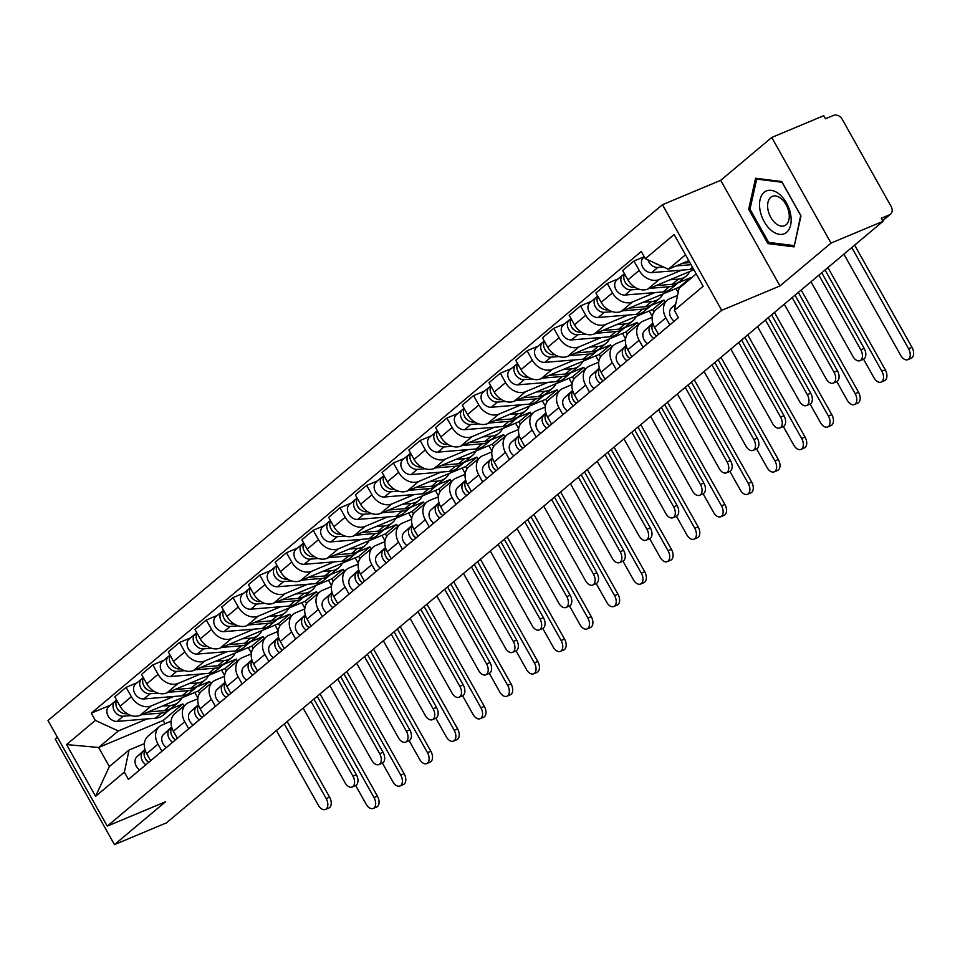 <?xml version="1.0" encoding="UTF-8"?>
<svg xmlns="http://www.w3.org/2000/svg" width="960" height="960" viewBox="0 0 960 960"><rect width="100%" height="100%" fill="white"/><g stroke="black" fill="none" stroke-linecap="round" stroke-linejoin="round"><path stroke-width="1.44" d="M57.36 737.184L55.2 738.996L114.468 844.62L166.464 822.852L883.02 221.316L831.024 243.084L771.756 137.46L720.696 180.324L662.436 204.708L48 720.516L107.268 826.14L721.704 310.332L779.964 285.948L831.024 243.084M771.756 137.46L823.74 115.692L825.468 118.776L833.568 115.38A7.14 5.568 50 0 1 842.256 119.352L891.156 206.508A7.14 5.568 50 0 1 890.52 214.164L882.684 220.74M114.468 844.62L165.528 801.756L107.268 826.14M882.588 220.56L889.392 214.848L881.292 218.244L883.02 221.316M889.392 214.848A7.14 5.568 50 0 0 890.52 214.164M681.636 270.144L659.196 279.54A16.428 12.804 -130 0 1 639.228 270.408L633.96 261.012L622.644 270.504L627.924 279.9A16.428 12.804 50 0 0 647.892 289.032L693.9 269.772M667.296 300.216L655.992 309.708A16.428 12.804 50 0 0 654.528 327.324L665.844 317.832A16.428 12.804 -130 0 1 667.296 300.216A16.428 12.804 -130 0 1 669.912 298.632L677.556 295.428M665.844 317.832L669.816 324.9M644.232 256.716L633.96 261.012M654.528 327.324L658.5 334.392M654.9 292.584L632.46 301.98A16.428 12.804 -130 0 1 612.504 292.848L607.224 283.452L595.92 292.944L601.188 302.34A16.428 12.804 50 0 0 621.156 311.472L679.416 287.088L679.776 287.712M691.08 278.22L690.732 277.596L677.904 282.96M643.08 347.34L639.108 340.26A16.428 12.804 -130 0 1 640.572 322.656A16.428 12.804 -130 0 1 643.176 321.072L652.212 317.292M618.24 278.844L607.224 283.452M640.572 322.656L629.256 332.148A16.428 12.804 50 0 0 627.804 349.764L631.776 356.832M628.176 315.024L605.736 324.42A16.428 12.804 -130 0 1 585.768 315.276L580.5 305.892L569.196 315.384L574.464 324.78A16.428 12.804 50 0 0 594.432 333.912L652.692 309.528L654.036 311.916M665.124 302.04L663.996 300.036L651.168 305.4M616.356 369.78L612.384 362.7A16.428 12.804 -130 0 1 613.836 345.096A16.428 12.804 -130 0 1 616.452 343.512L625.476 339.732M675.936 288.54L678.168 292.512M591.504 301.284L580.5 305.892M613.836 345.096L602.532 354.588A16.428 12.804 50 0 0 601.068 372.204L605.04 379.272M601.44 337.464L579.012 346.86A16.428 12.804 -130 0 1 559.044 337.716L553.764 328.332L542.46 337.824L547.728 347.208A16.428 12.804 50 0 0 567.696 356.352L625.956 331.968L627.3 334.356M638.4 324.48L637.272 322.464L624.444 327.84M589.62 392.22L585.648 385.14A16.428 12.804 -130 0 1 587.112 367.536A16.428 12.804 -130 0 1 589.716 365.952L598.752 362.172M649.212 310.98L652.308 316.5M564.78 323.724L553.764 328.332M587.112 367.536L575.808 377.028A16.428 12.804 50 0 0 574.344 394.632L578.316 401.712M574.716 359.904L552.276 369.3A16.428 12.804 -130 0 1 532.308 360.156L527.04 350.772L515.736 360.264L521.004 369.648A16.428 12.804 50 0 0 540.972 378.792L599.232 354.408L600.576 356.796M611.664 346.92L610.536 344.904L597.72 350.28M562.896 414.66L558.924 407.58A16.428 12.804 -130 0 1 560.376 389.976A16.428 12.804 -130 0 1 562.992 388.392L572.016 384.612M622.476 333.42L625.584 338.94M538.044 346.164L527.04 350.772M560.376 389.976L549.072 399.468A16.428 12.804 50 0 0 547.62 417.072L551.58 424.152M547.98 382.344L525.552 391.728A16.428 12.804 -130 0 1 505.584 382.596L500.316 373.212L489 382.704L494.268 392.088A16.428 12.804 50 0 0 514.236 401.232L572.496 376.836L573.84 379.236M584.94 369.36L583.812 367.344L570.984 372.72M536.16 437.1L532.2 430.02A16.428 12.804 -130 0 1 533.652 412.416A16.428 12.804 -130 0 1 536.268 410.82L545.292 407.052M595.752 355.86L598.848 361.38M511.32 368.604L500.316 373.212M533.652 412.416L522.348 421.908A16.428 12.804 50 0 0 520.884 439.512L524.856 446.592M521.256 404.784L498.816 414.168A16.428 12.804 -130 0 1 478.848 405.036L473.58 395.64L462.276 405.144L467.544 414.528A16.428 12.804 50 0 0 487.512 423.66L545.772 399.276L547.116 401.676M558.204 391.8L557.076 389.784L544.26 395.16M509.436 459.54L505.464 452.46A16.428 12.804 -130 0 1 506.928 434.856A16.428 12.804 -130 0 1 509.532 433.26L518.556 429.492M569.016 378.3L572.124 383.82M484.584 391.044L473.58 395.64M506.928 434.856L495.612 444.348A16.428 12.804 50 0 0 494.16 461.952L498.132 469.032M494.52 427.224L472.092 436.608A16.428 12.804 -130 0 1 452.124 427.476L446.856 418.08L435.54 427.572L440.82 436.968A16.428 12.804 50 0 0 460.776 446.1L519.036 421.716L520.38 424.116M531.48 414.24L530.352 412.224L517.524 417.588M482.7 481.98L478.74 474.9A16.428 12.804 -130 0 1 480.192 457.296A16.428 12.804 -130 0 1 482.808 455.7L491.832 451.92M542.292 400.74L545.388 406.26M457.86 413.472L446.856 418.08M480.192 457.296L468.888 466.788A16.428 12.804 50 0 0 467.424 484.392L471.396 491.472M467.796 449.664L445.356 459.048A16.428 12.804 -130 0 1 425.388 449.916L420.12 440.52L408.816 450.012L414.084 459.408A16.428 12.804 50 0 0 434.052 468.54L492.312 444.156L493.656 446.556M504.744 436.68L503.616 434.664L490.8 440.028M455.976 504.408L452.004 497.34A16.428 12.804 -130 0 1 453.468 479.724A16.428 12.804 -130 0 1 456.072 478.14L465.096 474.36M515.568 423.18L518.664 428.7M431.124 435.912L420.12 440.52M453.468 479.724L442.152 489.228A16.428 12.804 50 0 0 440.7 506.832L444.672 513.912M441.072 472.104L418.632 481.488A16.428 12.804 -130 0 1 398.664 472.356L393.396 462.96L382.08 472.452L387.36 481.848A16.428 12.804 50 0 0 407.328 490.98L465.588 466.596L466.932 468.996M478.02 459.12L476.892 457.104L464.064 462.468M429.252 526.848L425.28 519.78A16.428 12.804 -130 0 1 426.732 502.164A16.428 12.804 -130 0 1 429.348 500.58L438.372 496.8M488.832 445.608L491.928 451.14M404.4 458.352L393.396 462.96M426.732 502.164L415.428 511.656A16.428 12.804 50 0 0 413.964 529.272L417.936 536.34M414.336 494.532L391.896 503.928A16.428 12.804 -130 0 1 371.94 494.796L366.66 485.4L355.356 494.892L360.624 504.288A16.428 12.804 50 0 0 380.592 513.42L438.852 489.036L440.196 491.436M451.296 481.548L450.168 479.544L437.34 484.908M402.516 549.288L398.544 542.22A16.428 12.804 -130 0 1 400.008 524.604A16.428 12.804 -130 0 1 402.612 523.02L411.648 519.24M462.108 468.048L465.204 473.568M377.676 480.792L366.66 485.4M400.008 524.604L388.692 534.096A16.428 12.804 50 0 0 387.24 551.712L391.212 558.78M387.612 516.972L365.172 526.368A16.428 12.804 -130 0 1 345.204 517.236L339.936 507.84L328.632 517.332L333.9 526.728A16.428 12.804 50 0 0 353.868 535.86L412.128 511.476L413.472 513.876M424.56 503.988L423.432 501.984L410.604 507.348M375.792 571.728L371.82 564.66A16.428 12.804 -130 0 1 373.272 547.044A16.428 12.804 -130 0 1 375.888 545.46L384.912 541.68M435.372 490.488L438.468 496.008M350.94 503.232L339.936 507.84M373.272 547.044L361.968 556.536A16.428 12.804 50 0 0 360.504 574.152L364.476 581.22M360.876 539.412L338.448 548.808A16.428 12.804 -130 0 1 318.48 539.676L313.2 530.28L301.896 539.772L307.164 549.168A16.428 12.804 50 0 0 327.132 558.3L385.392 533.916L386.736 536.304M397.836 526.428L396.708 524.424L383.88 529.788M349.056 594.168L345.084 587.088A16.428 12.804 -130 0 1 346.548 569.484A16.428 12.804 -130 0 1 349.152 567.9L358.188 564.12M408.648 512.928L411.744 518.448M324.216 525.672L313.2 530.28M346.548 569.484L335.244 578.976A16.428 12.804 50 0 0 333.78 596.592L337.752 603.66M334.152 561.852L311.712 571.248A16.428 12.804 -130 0 1 291.744 562.104L286.476 552.72L275.172 562.212L280.44 571.608A16.428 12.804 50 0 0 300.408 580.74L358.668 556.356L360.012 558.744M371.1 548.868L369.972 546.864L357.156 552.228M322.332 616.608L318.36 609.528A16.428 12.804 -130 0 1 319.812 591.924A16.428 12.804 -130 0 1 322.428 590.34L331.452 586.56M381.912 535.368L385.02 540.888M297.48 548.112L286.476 552.72M319.812 591.924L308.508 601.416A16.428 12.804 50 0 0 307.056 619.032L311.016 626.1M307.416 584.292L284.988 593.688A16.428 12.804 -130 0 1 265.02 584.544L259.752 575.16L248.436 584.652L253.704 594.048A16.428 12.804 50 0 0 273.672 603.18L331.932 578.796L333.276 581.184M344.376 571.308L343.248 569.304L330.42 574.668M295.596 639.048L291.636 631.968A16.428 12.804 -130 0 1 293.088 614.364A16.428 12.804 -130 0 1 295.704 612.78L304.728 609M355.188 557.808L358.284 563.328M270.756 570.552L259.752 575.16M293.088 614.364L281.784 623.856A16.428 12.804 50 0 0 280.32 641.46L284.292 648.54M280.692 606.732L258.252 616.128A16.428 12.804 -130 0 1 238.284 606.984L233.016 597.6L221.712 607.092L226.98 616.476A16.428 12.804 50 0 0 246.948 625.62L305.208 601.236L306.552 603.624M317.64 593.748L316.512 591.732L303.696 597.108M268.872 661.488L264.9 654.408A16.428 12.804 -130 0 1 266.364 636.804A16.428 12.804 -130 0 1 268.968 635.22L277.992 631.44M328.452 580.248L331.56 585.768M244.02 592.992L233.016 597.6M266.364 636.804L255.048 646.296A16.428 12.804 50 0 0 253.596 663.9L257.568 670.98M253.956 629.172L231.528 638.556A16.428 12.804 -130 0 1 211.56 629.424L206.292 620.04L194.976 629.532L200.256 638.916A16.428 12.804 50 0 0 220.212 648.06L278.472 623.664L279.816 626.064M290.916 616.188L289.788 614.172L276.96 619.548M242.136 683.928L238.176 676.848A16.428 12.804 -130 0 1 239.628 659.244A16.428 12.804 -130 0 1 242.244 657.66L251.268 653.88M301.728 602.688L304.824 608.208M217.296 615.432L206.292 620.04M239.628 659.244L228.324 668.736A16.428 12.804 50 0 0 226.86 686.34L230.832 693.42M227.232 651.612L204.792 660.996A16.428 12.804 -130 0 1 184.824 651.864L179.556 642.468L168.252 651.972L173.52 661.356A16.428 12.804 50 0 0 193.488 670.5L251.748 646.104L253.092 648.504M264.18 638.628L263.052 636.612L250.236 641.988M215.412 706.368L211.44 699.288A16.428 12.804 -130 0 1 212.904 681.684A16.428 12.804 -130 0 1 215.508 680.088L224.532 676.32M275.004 625.128L278.1 630.648M190.56 637.872L179.556 642.468M212.904 681.684L201.588 691.176A16.428 12.804 50 0 0 200.136 708.78L204.108 715.86M200.508 674.052L178.068 683.436A16.428 12.804 -130 0 1 158.1 674.304L152.832 664.908L141.516 674.4L146.796 683.796A16.428 12.804 50 0 0 166.764 692.928L225.024 668.544L226.368 670.944M237.456 661.068L236.328 659.052L223.5 664.416M188.688 728.808L184.716 721.728A16.428 12.804 -130 0 1 186.168 704.124A16.428 12.804 -130 0 1 188.784 702.528L197.808 698.748M248.268 647.568L251.364 653.088M163.836 660.3L152.832 664.908M186.168 704.124L174.864 713.616A16.428 12.804 50 0 0 173.4 731.22L177.372 738.3M173.772 696.492L151.344 705.876A16.428 12.804 -130 0 1 131.376 696.744L126.096 687.348L114.792 696.84L120.06 706.236A16.428 12.804 50 0 0 140.028 715.368L198.288 690.984L199.632 693.384M210.732 683.508L209.604 681.492L196.776 686.856M161.952 751.236L157.98 744.168A16.428 12.804 -130 0 1 159.444 726.552A16.428 12.804 -130 0 1 162.048 724.968L171.084 721.188M221.544 670.008L224.64 675.528M137.112 682.74L126.096 687.348M159.444 726.552L148.128 736.056A16.428 12.804 50 0 0 146.676 753.66L150.648 760.74M209.604 681.492L198.288 690.984M236.328 659.052L225.024 668.544M263.052 636.612L251.748 646.104M289.788 614.172L278.472 623.664M316.512 591.732L305.208 601.236M343.248 569.304L331.932 578.796M369.972 546.864L358.668 556.356M396.708 524.424L385.392 533.916M423.432 501.984L412.128 511.476M450.168 479.544L438.852 489.036M476.892 457.104L465.588 466.596M503.616 434.664L492.312 444.156M530.352 412.224L519.036 421.716M557.076 389.784L545.772 399.276M583.812 367.344L572.496 376.836M610.536 344.904L599.232 354.408M637.272 322.464L625.956 331.968M663.996 300.036L652.692 309.528M690.732 277.596L679.416 287.088M685.512 254.808L668.34 269.22L688.788 260.664M668.34 269.22L645.336 258.696L674.124 234.528L703.152 286.26L674.376 310.428L679.056 288.312L696.228 273.9M183.996 705.948L182.868 703.932L163.164 720.468L98.64 747.48L109.344 766.572L129.048 750.036L124.368 772.152L128.424 779.388L678.432 317.664L674.376 310.428M124.368 772.152L95.58 796.32L66.552 744.576L95.328 720.42L118.344 730.944L98.64 747.48L66.552 744.576M645.336 258.696L641.28 251.46L91.272 713.184L95.328 720.42M662.436 204.708L721.704 310.332M720.696 180.324L779.964 285.948M767.928 243.6L794.088 246.876L800.988 215.844L781.74 181.524L755.58 178.248L748.668 209.292L767.928 243.6L770.268 242.616M163.164 720.468L165 723.744M182.868 703.932L170.04 709.296M147.048 718.932L118.344 730.944M129.048 750.036L144.348 743.628M110.376 705.18L91.272 713.184M194.808 692.448L197.904 697.968M109.344 766.572L95.58 796.32M750.108 208.68L748.668 209.292M821.736 272.76A18.036 14.052 -130 0 1 821.916 273.072L864.168 348.36A8.208 5.004 67.3 0 1 863.4 359.244L860.004 360.672A8.208 5.004 -112.7 0 0 860.772 349.788L818.892 275.148M811.008 281.772L852.888 356.4A8.208 5.004 -112.7 0 0 860.004 360.672M675.696 304.188L671.532 307.944A8.928 6.96 50 0 0 674.292 321.144M854.64 245.136L912 347.352A8.208 5.004 67.3 0 1 911.232 358.236L907.836 359.664A8.208 5.004 -112.7 0 0 908.604 348.78L851.784 247.536M843.9 254.148L900.72 355.392A8.208 5.004 -112.7 0 0 907.836 359.664M689.88 262.596L682.776 263.172M658.884 264.888A8.928 6.96 -130 0 1 654.768 263.004M693.348 268.776A21.42 16.692 -130 0 1 689.868 269.472L651.696 272.604A8.928 6.96 -130 0 1 642.66 267.084A8.928 6.96 -130 0 1 643.512 257.628L644.352 256.92M691.056 264.696L676.224 265.92M663.444 266.976L657.864 267.432A8.928 6.96 -130 0 1 647.976 259.896M795.012 295.2A18.036 14.052 -130 0 1 795.192 295.512L837.444 370.8A8.208 5.004 67.3 0 1 836.676 381.684L833.28 383.112A8.208 5.004 -112.7 0 0 834.048 372.228L792.168 297.588M784.284 304.2L826.164 378.84A8.208 5.004 -112.7 0 0 833.28 383.112M653.34 332.388A4.284 3.336 50 0 0 655.776 335.292M652.884 323.484L650.964 325.212A8.928 6.96 50 0 0 653.724 338.4M652.788 323.172L644.796 330.384A8.928 6.96 50 0 0 647.556 343.584M652.98 323.808A8.928 6.96 50 0 0 656.64 335.952M768.276 317.64A18.036 14.052 -130 0 1 768.456 317.952L810.708 393.24A8.208 5.004 67.3 0 1 809.94 404.124L806.544 405.552A8.208 5.004 -112.7 0 0 807.312 394.668L765.432 320.028M757.548 326.64L799.44 401.28A8.208 5.004 -112.7 0 0 806.544 405.552M626.616 354.828A4.284 3.336 50 0 0 629.052 357.732M626.16 345.924L624.24 347.652A8.928 6.96 50 0 0 627 360.84M626.064 345.612L618.072 352.824A8.928 6.96 50 0 0 620.832 366.024M626.256 346.248A8.928 6.96 50 0 0 629.916 358.392M779.388 194.244A23.208 14.136 -112.7 0 0 760.056 199.68A23.208 14.136 -112.7 0 0 771.324 230.448A23.208 14.136 -112.7 0 0 790.644 225A23.208 14.136 -112.7 0 0 779.388 194.244M781.2 198.66A15.888 9.672 -112.7 0 0 772.308 196.392A15.888 9.672 -112.7 0 0 767.772 208.332A15.888 9.672 -112.7 0 0 775.692 223.44A15.888 9.672 -112.7 0 0 784.584 225.708A15.888 9.672 -112.7 0 0 789.12 213.768A15.888 9.672 -112.7 0 0 781.2 198.66M794.016 245.592L768.66 242.412L750 209.172L756.696 179.1L782.04 182.268L800.7 215.52L794.412 245.424M757.992 178.548L756.696 179.1M827.904 267.576L885.276 369.792A8.208 5.004 67.3 0 1 884.496 380.676L881.1 382.104A8.208 5.004 -112.7 0 0 881.88 371.22L825.06 269.976M863.532 359.184L873.996 377.832A8.208 5.004 -112.7 0 0 881.1 382.104M689.724 271.524A21.42 16.692 -130 0 1 686.292 275.964L680.124 281.136A21.42 16.692 -130 0 1 672.228 284.28L656.052 285.612M686.292 275.964A21.42 16.692 -130 0 1 678.396 279.108L669.936 279.804M635.016 287.34L634.044 287.424A8.928 6.96 -130 0 1 625.68 282.972A8.928 6.96 -130 0 1 624.6 273.972M627.612 285.096A4.284 3.336 -130 0 1 625.176 282.192M678.576 282.252A21.42 16.692 -130 0 1 677.208 283.584A21.42 16.692 -130 0 1 669.312 286.728L649.488 288.36M677.208 283.584L671.04 288.768A21.42 16.692 -130 0 1 663.144 291.912L624.972 295.044A8.928 6.96 -130 0 1 615.924 289.524A8.928 6.96 -130 0 1 616.776 280.068L622.944 274.884A8.928 6.96 -130 0 1 624.372 274.02L624.54 273.876M639.084 289.212L631.14 289.872A8.928 6.96 -130 0 1 622.092 284.352A8.928 6.96 -130 0 1 622.944 274.884M801.18 290.016L858.54 392.232A8.208 5.004 67.3 0 1 857.772 403.116L854.376 404.544A8.208 5.004 -112.7 0 0 855.144 393.66L798.324 292.416M836.796 381.624L847.26 400.272A8.208 5.004 -112.7 0 0 854.376 404.544M663 293.952A21.42 16.692 -130 0 1 659.556 298.404L653.388 303.576A21.42 16.692 -130 0 1 645.492 306.72L629.316 308.052M659.556 298.404A21.42 16.692 -130 0 1 651.66 301.548L643.212 302.244M608.292 309.78L607.32 309.864A8.928 6.96 -130 0 1 598.944 305.412A8.928 6.96 -130 0 1 597.864 296.412M600.888 307.536A4.284 3.336 -130 0 1 598.44 304.632M651.84 304.692A21.42 16.692 -130 0 1 650.484 306.024A21.42 16.692 -130 0 1 642.588 309.168L622.764 310.8M650.484 306.024L644.316 311.208A21.42 16.692 -130 0 1 636.42 314.352L598.236 317.484A8.928 6.96 -130 0 1 589.2 311.964A8.928 6.96 -130 0 1 590.052 302.508L596.22 297.324A8.928 6.96 -130 0 1 597.636 296.46L597.816 296.316M612.36 311.652L604.404 312.312A8.928 6.96 -130 0 1 595.368 306.792A8.928 6.96 -130 0 1 596.22 297.324M741.552 340.08A18.036 14.052 -130 0 1 741.732 340.392L783.984 415.68A8.208 5.004 67.3 0 1 783.216 426.564L779.82 427.98A8.208 5.004 -112.7 0 0 780.588 417.096L738.708 342.468M730.824 349.08L772.704 423.72A8.208 5.004 -112.7 0 0 779.82 427.98M599.88 377.268A4.284 3.336 50 0 0 602.316 380.172M599.424 368.364L597.504 370.092A8.928 6.96 50 0 0 600.264 383.28M599.328 368.052L591.336 375.264A8.928 6.96 50 0 0 594.096 388.464M599.532 368.688A8.928 6.96 50 0 0 603.18 380.832M714.828 362.52A18.036 14.052 -130 0 1 714.996 362.832L757.248 438.12A8.208 5.004 67.3 0 1 756.48 449.004L753.084 450.42A8.208 5.004 -112.7 0 0 753.852 439.536L711.972 364.908M704.088 371.52L745.98 446.16A8.208 5.004 -112.7 0 0 753.084 450.42M573.156 399.708A4.284 3.336 50 0 0 575.592 402.612M572.7 390.792L570.78 392.532A8.928 6.96 50 0 0 573.54 405.72M572.604 390.492L564.612 397.704A8.928 6.96 50 0 0 567.372 410.892M572.796 391.116A8.928 6.96 50 0 0 576.456 403.272M688.092 384.948A18.036 14.052 -130 0 1 688.272 385.272L730.524 460.56A8.208 5.004 67.3 0 1 729.756 471.444L726.36 472.86A8.208 5.004 -112.7 0 0 727.128 461.976L685.248 387.348M677.364 393.96L719.244 468.6A8.208 5.004 -112.7 0 0 726.36 472.86M546.42 422.148A4.284 3.336 50 0 0 548.856 425.052M545.964 413.232L544.056 414.96A8.928 6.96 50 0 0 546.816 428.16M545.88 412.932L537.888 420.144A8.928 6.96 50 0 0 540.648 433.332M546.072 413.556A8.928 6.96 50 0 0 549.72 425.712M774.456 312.456L831.816 414.672A8.208 5.004 67.3 0 1 831.036 425.556L827.64 426.984A8.208 5.004 -112.7 0 0 828.42 416.1L771.6 314.856M810.072 404.064L820.536 422.712A8.208 5.004 -112.7 0 0 827.64 426.984M636.276 316.392A21.42 16.692 -130 0 1 632.832 320.844L626.664 326.016A21.42 16.692 -130 0 1 618.768 329.16L602.592 330.492M632.832 320.844A21.42 16.692 -130 0 1 624.936 323.988L616.476 324.684M581.556 332.22L580.596 332.304A8.928 6.96 -130 0 1 572.22 327.852A8.928 6.96 -130 0 1 571.14 318.852M574.152 329.976A4.284 3.336 -130 0 1 571.716 327.072M625.116 327.132A21.42 16.692 -130 0 1 623.748 328.464A21.42 16.692 -130 0 1 615.852 331.608L596.028 333.24M623.748 328.464L617.58 333.648A21.42 16.692 -130 0 1 609.684 336.792L571.512 339.924A8.928 6.96 -130 0 1 562.464 334.404A8.928 6.96 -130 0 1 563.316 324.948L569.484 319.764A8.928 6.96 -130 0 1 570.912 318.9L571.08 318.756M585.624 334.092L577.68 334.752A8.928 6.96 -130 0 1 568.632 329.232A8.928 6.96 -130 0 1 569.484 319.764M747.72 334.896L805.08 437.112A8.208 5.004 67.3 0 1 804.312 447.996L800.916 449.424A8.208 5.004 -112.7 0 0 801.684 438.54L744.876 337.284M783.336 426.504L793.8 445.152A8.208 5.004 -112.7 0 0 800.916 449.424M609.54 338.832A21.42 16.692 -130 0 1 606.096 343.284L599.928 348.456A21.42 16.692 -130 0 1 592.032 351.6L575.856 352.932M606.096 343.284A21.42 16.692 -130 0 1 598.2 346.428L589.752 347.124M554.832 354.66L553.86 354.744A8.928 6.96 -130 0 1 545.484 350.292A8.928 6.96 -130 0 1 544.404 341.292M547.428 352.416A4.284 3.336 -130 0 1 544.992 349.512M598.392 349.572A21.42 16.692 -130 0 1 597.024 350.904A21.42 16.692 -130 0 1 589.128 354.048L569.304 355.68M597.024 350.904L590.856 356.076A21.42 16.692 -130 0 1 582.96 359.232L544.776 362.364A8.928 6.96 -130 0 1 535.74 356.844A8.928 6.96 -130 0 1 536.592 347.376L542.76 342.204A8.928 6.96 -130 0 1 544.176 341.34L544.356 341.196M558.9 356.532L550.944 357.192A8.928 6.96 -130 0 1 541.908 351.66A8.928 6.96 -130 0 1 542.76 342.204M720.996 357.336L778.356 459.552A8.208 5.004 67.3 0 1 777.588 470.436L774.192 471.852A8.208 5.004 -112.7 0 0 774.96 460.968L718.14 359.724M756.612 448.944L767.076 467.592A8.208 5.004 -112.7 0 0 774.192 471.852M582.816 361.272A21.42 16.692 -130 0 1 579.372 365.724L573.204 370.896A21.42 16.692 -130 0 1 565.308 374.04L549.132 375.372M579.372 365.724A21.42 16.692 -130 0 1 571.476 368.868L563.016 369.564M528.096 377.1L527.136 377.184A8.928 6.96 -130 0 1 518.76 372.732A8.928 6.96 -130 0 1 517.68 363.732M520.692 374.856A4.284 3.336 -130 0 1 518.256 371.952M571.656 372.012A21.42 16.692 -130 0 1 570.288 373.344A21.42 16.692 -130 0 1 562.392 376.488L542.568 378.12M570.288 373.344L564.12 378.516A21.42 16.692 -130 0 1 556.224 381.66L518.052 384.804A8.928 6.96 -130 0 1 509.004 379.284A8.928 6.96 -130 0 1 509.868 369.816L516.036 364.644A8.928 6.96 -130 0 1 517.452 363.78L517.62 363.636M532.164 378.972L524.22 379.62A8.928 6.96 -130 0 1 515.172 374.1A8.928 6.96 -130 0 1 516.036 364.644M661.368 407.388A18.036 14.052 -130 0 1 661.548 407.7L703.8 483A8.208 5.004 67.3 0 1 703.02 493.884L699.624 495.3A8.208 5.004 -112.7 0 0 700.404 484.416L658.512 409.788M650.628 416.4L692.52 491.04A8.208 5.004 -112.7 0 0 699.624 495.3M519.696 444.588A4.284 3.336 50 0 0 522.132 447.492M519.24 435.672L517.32 437.4A8.928 6.96 50 0 0 520.08 450.6M519.144 435.36L511.152 442.584A8.928 6.96 50 0 0 513.912 455.772M519.336 435.996A8.928 6.96 50 0 0 522.996 448.152M694.26 379.776L751.62 481.992A8.208 5.004 67.3 0 1 750.852 492.876L747.456 494.292A8.208 5.004 -112.7 0 0 748.224 483.408L691.416 382.164M729.888 471.384L740.34 490.032A8.208 5.004 -112.7 0 0 747.456 494.292M556.08 383.712A21.42 16.692 -130 0 1 552.648 388.152L546.468 393.336A21.42 16.692 -130 0 1 538.584 396.48L522.408 397.812M552.648 388.152A21.42 16.692 -130 0 1 544.752 391.308L536.292 391.992M501.372 399.54L500.4 399.624A8.928 6.96 -130 0 1 492.024 395.172A8.928 6.96 -130 0 1 490.944 386.172M493.968 397.296A4.284 3.336 -130 0 1 491.532 394.392M544.932 394.452A21.42 16.692 -130 0 1 543.564 395.784A21.42 16.692 -130 0 1 535.668 398.928L515.844 400.56M543.564 395.784L537.396 400.956A21.42 16.692 -130 0 1 529.5 404.1L491.316 407.244A8.928 6.96 -130 0 1 482.28 401.724A8.928 6.96 -130 0 1 483.132 392.256L489.3 387.084A8.928 6.96 -130 0 1 490.716 386.22L490.896 386.076M505.44 401.412L497.484 402.06A8.928 6.96 -130 0 1 488.448 396.54A8.928 6.96 -130 0 1 489.3 387.084M634.632 429.828A18.036 14.052 -130 0 1 634.812 430.14L677.064 505.44A8.208 5.004 67.3 0 1 676.296 516.324L672.9 517.74A8.208 5.004 -112.7 0 0 673.668 506.856L631.788 432.228M623.904 438.84L665.784 513.48A8.208 5.004 -112.7 0 0 672.9 517.74M492.972 467.028A4.284 3.336 50 0 0 495.408 469.932M492.504 458.112L490.596 459.84A8.928 6.96 50 0 0 493.356 473.04M492.42 457.8L484.428 465.024A8.928 6.96 50 0 0 487.188 478.212M492.612 458.436A8.928 6.96 50 0 0 496.26 470.592M667.536 402.216L724.896 504.432A8.208 5.004 67.3 0 1 724.128 515.316L720.732 516.732A8.208 5.004 -112.7 0 0 721.5 505.848L664.68 404.604M703.152 493.824L713.616 512.472A8.208 5.004 -112.7 0 0 720.732 516.732M529.356 406.152A21.42 16.692 -130 0 1 525.912 410.592L519.744 415.776A21.42 16.692 -130 0 1 511.848 418.92L495.672 420.252M525.912 410.592A21.42 16.692 -130 0 1 518.016 413.736L509.556 414.432M474.648 421.98L473.676 422.064A8.928 6.96 -130 0 1 465.3 417.612A8.928 6.96 -130 0 1 464.22 408.612M467.232 419.736A4.284 3.336 -130 0 1 464.796 416.832M518.196 416.892A21.42 16.692 -130 0 1 516.828 418.224A21.42 16.692 -130 0 1 508.932 421.368L489.12 423M516.828 418.224L510.66 423.396A21.42 16.692 -130 0 1 502.764 426.54L464.592 429.684A8.928 6.96 -130 0 1 455.556 424.164A8.928 6.96 -130 0 1 456.408 414.696L462.576 409.524A8.928 6.96 -130 0 1 463.992 408.66L464.16 408.516M478.704 423.852L470.76 424.5A8.928 6.96 -130 0 1 461.724 418.98A8.928 6.96 -130 0 1 462.576 409.524M607.908 452.268A18.036 14.052 -130 0 1 608.088 452.58L650.34 527.88A8.208 5.004 67.3 0 1 649.572 538.764L646.164 540.18A8.208 5.004 -112.7 0 0 646.944 529.296L605.052 454.656M597.18 461.28L639.06 535.908A8.208 5.004 -112.7 0 0 646.164 540.18M466.236 489.468A4.284 3.336 50 0 0 468.672 492.372M465.78 480.552L463.86 482.28A8.928 6.96 50 0 0 466.62 495.48M465.684 480.24L457.692 487.464A8.928 6.96 50 0 0 460.452 500.652M465.876 480.876A8.928 6.96 50 0 0 469.536 493.032M640.8 424.656L698.16 526.872A8.208 5.004 67.3 0 1 697.392 537.756L693.996 539.172A8.208 5.004 -112.7 0 0 694.764 528.288L637.956 427.044M676.428 516.264L686.892 534.912A8.208 5.004 -112.7 0 0 693.996 539.172M502.62 428.592A21.42 16.692 -130 0 1 499.188 433.032L493.02 438.216A21.42 16.692 -130 0 1 485.124 441.36L468.948 442.692M499.188 433.032A21.42 16.692 -130 0 1 491.292 436.176L482.832 436.872M447.912 444.42L446.94 444.492A8.928 6.96 -130 0 1 438.564 440.052A8.928 6.96 -130 0 1 437.484 431.04M440.508 442.176A4.284 3.336 -130 0 1 438.072 439.272M491.472 439.332A21.42 16.692 -130 0 1 490.104 440.664A21.42 16.692 -130 0 1 482.208 443.808L462.384 445.428M490.104 440.664L483.936 445.836A21.42 16.692 -130 0 1 476.04 448.98L437.868 452.124A8.928 6.96 -130 0 1 428.82 446.604A8.928 6.96 -130 0 1 429.672 437.136L435.84 431.964A8.928 6.96 -130 0 1 437.256 431.1L437.436 430.956M451.98 446.292L444.036 446.94A8.928 6.96 -130 0 1 434.988 441.42A8.928 6.96 -130 0 1 435.84 431.964M581.172 474.708A18.036 14.052 -130 0 1 581.352 475.02L623.604 550.308A8.208 5.004 67.3 0 1 622.836 561.192L619.44 562.62A8.208 5.004 -112.7 0 0 620.208 551.736L578.328 477.096M570.444 483.72L612.324 558.348A8.208 5.004 -112.7 0 0 619.44 562.62M439.512 511.908A4.284 3.336 50 0 0 441.948 514.812M439.044 502.992L437.136 504.72A8.928 6.96 50 0 0 439.896 517.92M438.96 502.68L430.968 509.904A8.928 6.96 50 0 0 433.728 523.092M439.152 503.316A8.928 6.96 50 0 0 442.812 515.472M614.076 447.096L671.436 549.312A8.208 5.004 67.3 0 1 670.668 560.196L667.272 561.612A8.208 5.004 -112.7 0 0 668.04 550.728L611.22 449.484M649.692 538.704L660.156 557.34A8.208 5.004 -112.7 0 0 667.272 561.612M475.896 451.032A21.42 16.692 -130 0 1 472.452 455.472L466.284 460.656A21.42 16.692 -130 0 1 458.388 463.8L442.212 465.132M472.452 455.472A21.42 16.692 -130 0 1 464.556 458.616L456.096 459.312M421.188 466.86L420.216 466.932A8.928 6.96 -130 0 1 411.84 462.48A8.928 6.96 -130 0 1 410.76 453.48M413.772 464.616A4.284 3.336 -130 0 1 411.336 461.712M464.736 461.772A21.42 16.692 -130 0 1 463.368 463.104A21.42 16.692 -130 0 1 455.472 466.248L435.66 467.868M463.368 463.104L457.2 468.276A21.42 16.692 -130 0 1 449.304 471.42L411.132 474.564A8.928 6.96 -130 0 1 402.096 469.044A8.928 6.96 -130 0 1 402.948 459.576L409.116 454.404A8.928 6.96 -130 0 1 410.532 453.54L410.712 453.384M425.244 468.732L417.3 469.38A8.928 6.96 -130 0 1 408.264 463.86A8.928 6.96 -130 0 1 409.116 454.404M554.448 497.148A18.036 14.052 -130 0 1 554.628 497.46L596.88 572.748A8.208 5.004 67.3 0 1 596.112 583.632L592.716 585.06A8.208 5.004 -112.7 0 0 593.484 574.176L551.604 499.536M543.72 506.16L585.6 580.788A8.208 5.004 -112.7 0 0 592.716 585.06M412.776 534.348A4.284 3.336 50 0 0 415.212 537.24M412.32 525.432L410.4 527.16A8.928 6.96 50 0 0 413.16 540.348M412.224 525.12L404.232 532.344A8.928 6.96 50 0 0 406.992 545.532M412.416 525.756A8.928 6.96 50 0 0 416.076 537.912M587.34 469.524L644.712 571.752A8.208 5.004 67.3 0 1 643.932 582.636L640.536 584.052A8.208 5.004 -112.7 0 0 641.316 573.168L584.496 471.924M622.968 561.144L633.432 579.78A8.208 5.004 -112.7 0 0 640.536 584.052M449.16 473.472A21.42 16.692 -130 0 1 445.728 477.912L439.56 483.096A21.42 16.692 -130 0 1 431.664 486.24L415.488 487.572M445.728 477.912A21.42 16.692 -130 0 1 437.832 481.056L429.372 481.752M394.452 489.3L393.48 489.372A8.928 6.96 -130 0 1 385.116 484.92A8.928 6.96 -130 0 1 384.036 475.92M387.048 487.056A4.284 3.336 -130 0 1 384.612 484.152M438.012 484.212A21.42 16.692 -130 0 1 436.644 485.532A21.42 16.692 -130 0 1 428.748 488.676L408.924 490.308M436.644 485.532L430.476 490.716A21.42 16.692 -130 0 1 422.58 493.86L384.408 497.004A8.928 6.96 -130 0 1 375.36 491.472A8.928 6.96 -130 0 1 376.212 482.016L382.38 476.832A8.928 6.96 -130 0 1 383.808 475.98L383.976 475.824M398.52 491.172L390.576 491.82A8.928 6.96 -130 0 1 381.528 486.3A8.928 6.96 -130 0 1 382.38 476.832M527.712 519.588A18.036 14.052 -130 0 1 527.892 519.9L570.144 595.188A8.208 5.004 67.3 0 1 569.376 606.072L565.98 607.5A8.208 5.004 -112.7 0 0 566.748 596.616L524.868 521.976M516.984 528.6L558.876 603.228A8.208 5.004 -112.7 0 0 565.98 607.5M386.052 556.776A4.284 3.336 50 0 0 388.488 559.68M385.596 547.872L383.676 549.6A8.928 6.96 50 0 0 386.436 562.788M385.5 547.56L377.508 554.772A8.928 6.96 50 0 0 380.268 567.972M385.692 548.196A8.928 6.96 50 0 0 389.352 560.352M560.616 491.964L617.976 594.18A8.208 5.004 67.3 0 1 617.208 605.064L613.812 606.492A8.208 5.004 -112.7 0 0 614.58 595.608L557.76 494.364M596.232 583.584L606.696 602.22A8.208 5.004 -112.7 0 0 613.812 606.492M422.436 495.912A21.42 16.692 -130 0 1 418.992 500.352L412.824 505.536A21.42 16.692 -130 0 1 404.928 508.68L388.752 510M418.992 500.352A21.42 16.692 -130 0 1 411.096 503.496L402.648 504.192M367.728 511.74L366.756 511.812A8.928 6.96 -130 0 1 358.38 507.36A8.928 6.96 -130 0 1 357.3 498.36M360.324 509.484A4.284 3.336 -130 0 1 357.876 506.592M411.276 506.652A21.42 16.692 -130 0 1 409.92 507.972A21.42 16.692 -130 0 1 402.024 511.116L382.2 512.748M409.92 507.972L403.752 513.156A21.42 16.692 -130 0 1 395.856 516.3L357.672 519.432A8.928 6.96 -130 0 1 348.636 513.912A8.928 6.96 -130 0 1 349.488 504.456L355.656 499.272A8.928 6.96 -130 0 1 357.072 498.42L357.252 498.264M371.796 513.6L363.84 514.26A8.928 6.96 -130 0 1 354.804 508.74A8.928 6.96 -130 0 1 355.656 499.272M500.988 542.028A18.036 14.052 -130 0 1 501.168 542.34L543.42 617.628A8.208 5.004 67.3 0 1 542.652 628.512L539.256 629.94A8.208 5.004 -112.7 0 0 540.024 619.056L498.144 544.416M490.26 551.028L532.14 625.668A8.208 5.004 -112.7 0 0 539.256 629.94M359.316 579.216A4.284 3.336 50 0 0 361.752 582.12M358.86 570.312L356.94 572.04A8.928 6.96 50 0 0 359.712 585.228M358.764 570L350.772 577.212A8.928 6.96 50 0 0 353.532 590.412M358.968 570.636A8.928 6.96 50 0 0 362.616 582.78M533.892 514.404L591.252 616.62A8.208 5.004 67.3 0 1 590.472 627.504L587.076 628.932A8.208 5.004 -112.7 0 0 587.856 618.048L531.036 516.804M569.508 606.012L579.972 624.66A8.208 5.004 -112.7 0 0 587.076 628.932M395.712 518.352A21.42 16.692 -130 0 1 392.268 522.792L386.1 527.964A21.42 16.692 -130 0 1 378.204 531.12L362.028 532.44M392.268 522.792A21.42 16.692 -130 0 1 384.372 525.936L375.912 526.632M340.992 534.168L340.032 534.252A8.928 6.96 -130 0 1 331.656 529.8A8.928 6.96 -130 0 1 330.576 520.8M333.588 531.924A4.284 3.336 -130 0 1 331.152 529.02M384.552 529.08A21.42 16.692 -130 0 1 383.184 530.412A21.42 16.692 -130 0 1 375.288 533.556L355.464 535.188M383.184 530.412L377.016 535.596A21.42 16.692 -130 0 1 369.12 538.74L330.948 541.872A8.928 6.96 -130 0 1 321.9 536.352A8.928 6.96 -130 0 1 322.752 526.896L328.92 521.712A8.928 6.96 -130 0 1 330.348 520.848L330.516 520.704M345.06 536.04L337.116 536.7A8.928 6.96 -130 0 1 328.068 531.18A8.928 6.96 -130 0 1 328.92 521.712M474.264 564.468A18.036 14.052 -130 0 1 474.432 564.78L516.684 640.068A8.208 5.004 67.3 0 1 515.916 650.952L512.52 652.38A8.208 5.004 -112.7 0 0 513.288 641.496L471.408 566.856M463.524 573.468L505.416 648.108A8.208 5.004 -112.7 0 0 512.52 652.38M332.592 601.656A4.284 3.336 50 0 0 335.028 604.56M332.136 592.752L330.216 594.48A8.928 6.96 50 0 0 332.976 607.668M332.04 592.44L324.048 599.652A8.928 6.96 50 0 0 326.808 612.852M332.232 593.076A8.928 6.96 50 0 0 335.892 605.22M507.156 536.844L564.516 639.06A8.208 5.004 67.3 0 1 563.748 649.944L560.352 651.372A8.208 5.004 -112.7 0 0 561.12 640.488L504.312 539.244M542.772 628.452L553.236 647.1A8.208 5.004 -112.7 0 0 560.352 651.372M368.976 540.78A21.42 16.692 -130 0 1 365.532 545.232L359.364 550.404A21.42 16.692 -130 0 1 351.468 553.548L335.292 554.88M365.532 545.232A21.42 16.692 -130 0 1 357.636 548.376L349.188 549.072M314.268 556.608L313.296 556.692A8.928 6.96 -130 0 1 304.92 552.24A8.928 6.96 -130 0 1 303.84 543.24M306.864 554.364A4.284 3.336 -130 0 1 304.428 551.46M357.828 551.52A21.42 16.692 -130 0 1 356.46 552.852A21.42 16.692 -130 0 1 348.564 555.996L328.74 557.628M356.46 552.852L350.292 558.036A21.42 16.692 -130 0 1 342.396 561.18L304.212 564.312A8.928 6.96 -130 0 1 295.176 558.792A8.928 6.96 -130 0 1 296.028 549.336L302.196 544.152A8.928 6.96 -130 0 1 303.612 543.288L303.792 543.144M318.336 558.48L310.38 559.14A8.928 6.96 -130 0 1 301.344 553.62A8.928 6.96 -130 0 1 302.196 544.152M447.528 586.908A18.036 14.052 -130 0 1 447.708 587.22L489.96 662.508A8.208 5.004 67.3 0 1 489.192 673.392L485.796 674.808A8.208 5.004 -112.7 0 0 486.564 663.924L444.684 589.296M436.8 595.908L478.68 670.548A8.208 5.004 -112.7 0 0 485.796 674.808M305.856 624.096A4.284 3.336 50 0 0 308.292 627M305.4 615.192L303.492 616.92A8.928 6.96 50 0 0 306.252 630.108M305.316 614.88L297.324 622.092A8.928 6.96 50 0 0 300.084 635.292M305.508 615.516A8.928 6.96 50 0 0 309.156 627.66M480.432 559.284L537.792 661.5A8.208 5.004 67.3 0 1 537.024 672.384L533.628 673.812A8.208 5.004 -112.7 0 0 534.396 662.928L477.576 561.684M516.048 650.892L526.512 669.54A8.208 5.004 -112.7 0 0 533.628 673.812M342.252 563.22A21.42 16.692 -130 0 1 338.808 567.672L332.64 572.844A21.42 16.692 -130 0 1 324.744 575.988L308.568 577.32M338.808 567.672A21.42 16.692 -130 0 1 330.912 570.816L322.452 571.512M287.532 579.048L286.572 579.132A8.928 6.96 -130 0 1 278.196 574.68A8.928 6.96 -130 0 1 277.116 565.68M280.128 576.804A4.284 3.336 -130 0 1 277.692 573.9M331.092 573.96A21.42 16.692 -130 0 1 329.724 575.292A21.42 16.692 -130 0 1 321.828 578.436L302.004 580.068M329.724 575.292L323.556 580.476A21.42 16.692 -130 0 1 315.66 583.62L277.488 586.752A8.928 6.96 -130 0 1 268.44 581.232A8.928 6.96 -130 0 1 269.304 571.776L275.472 566.592A8.928 6.96 -130 0 1 276.888 565.728L277.056 565.584M291.6 580.92L283.656 581.58A8.928 6.96 -130 0 1 274.608 576.06A8.928 6.96 -130 0 1 275.472 566.592M420.804 609.348A18.036 14.052 -130 0 1 420.984 609.66L463.236 684.948A8.208 5.004 67.3 0 1 462.456 695.832L459.06 697.248A8.208 5.004 -112.7 0 0 459.84 686.364L417.948 611.736M410.064 618.348L451.956 692.988A8.208 5.004 -112.7 0 0 459.06 697.248M279.132 646.536A4.284 3.336 50 0 0 281.568 649.44M278.676 637.62L276.756 639.36A8.928 6.96 50 0 0 279.516 652.548M278.58 637.32L270.588 644.532A8.928 6.96 50 0 0 273.348 657.72M278.772 637.944A8.928 6.96 50 0 0 282.432 650.1M453.696 581.724L511.056 683.94A8.208 5.004 67.3 0 1 510.288 694.824L506.892 696.252A8.208 5.004 -112.7 0 0 507.66 685.368L450.852 584.112M489.324 673.332L499.776 691.98A8.208 5.004 -112.7 0 0 506.892 696.252M315.516 585.66A21.42 16.692 -130 0 1 312.084 590.112L305.904 595.284A21.42 16.692 -130 0 1 298.02 598.428L281.844 599.76M312.084 590.112A21.42 16.692 -130 0 1 304.188 593.256L295.728 593.952M260.808 601.488L259.836 601.572A8.928 6.96 -130 0 1 251.46 597.12A8.928 6.96 -130 0 1 250.38 588.12M253.404 599.244A4.284 3.336 -130 0 1 250.968 596.34M304.368 596.4A21.42 16.692 -130 0 1 303 597.732A21.42 16.692 -130 0 1 295.104 600.876L275.28 602.508M303 597.732L296.832 602.904A21.42 16.692 -130 0 1 288.936 606.06L250.752 609.192A8.928 6.96 -130 0 1 241.716 603.672A8.928 6.96 -130 0 1 242.568 594.216L248.736 589.032A8.928 6.96 -130 0 1 250.152 588.168L250.332 588.024M264.876 603.36L256.92 604.02A8.928 6.96 -130 0 1 247.884 598.488A8.928 6.96 -130 0 1 248.736 589.032M394.068 631.776A18.036 14.052 -130 0 1 394.248 632.1L436.5 707.388A8.208 5.004 67.3 0 1 435.732 718.272L432.336 719.688A8.208 5.004 -112.7 0 0 433.104 708.804L391.224 634.176M383.34 640.788L425.22 715.428A8.208 5.004 -112.7 0 0 432.336 719.688M252.408 668.976A4.284 3.336 50 0 0 254.844 671.88M251.94 660.06L250.032 661.8A8.928 6.96 50 0 0 252.792 674.988M251.856 659.76L243.864 666.972A8.928 6.96 50 0 0 246.624 680.16M252.048 660.384A8.928 6.96 50 0 0 255.696 672.54M426.972 604.164L484.332 706.38A8.208 5.004 67.3 0 1 483.564 717.264L480.168 718.68A8.208 5.004 -112.7 0 0 480.936 707.796L424.116 606.552M462.588 695.772L473.052 714.42A8.208 5.004 -112.7 0 0 480.168 718.68M288.792 608.1A21.42 16.692 -130 0 1 285.348 612.552L279.18 617.724A21.42 16.692 -130 0 1 271.284 620.868L255.108 622.2M285.348 612.552A21.42 16.692 -130 0 1 277.452 615.696L268.992 616.392M234.084 623.928L233.112 624.012A8.928 6.96 -130 0 1 224.736 619.56A8.928 6.96 -130 0 1 223.656 610.56M226.668 621.684A4.284 3.336 -130 0 1 224.232 618.78M277.632 618.84A21.42 16.692 -130 0 1 276.264 620.172A21.42 16.692 -130 0 1 268.368 623.316L248.556 624.948M276.264 620.172L270.096 625.344A21.42 16.692 -130 0 1 262.2 628.488L224.028 631.632A8.928 6.96 -130 0 1 214.992 626.112A8.928 6.96 -130 0 1 215.844 616.644L222.012 611.472A8.928 6.96 -130 0 1 223.428 610.608L223.596 610.464M238.14 625.8L230.196 626.448A8.928 6.96 -130 0 1 221.16 620.928A8.928 6.96 -130 0 1 222.012 611.472M367.344 654.216A18.036 14.052 -130 0 1 367.524 654.528L409.776 729.828A8.208 5.004 67.3 0 1 409.008 740.712L405.6 742.128A8.208 5.004 -112.7 0 0 406.38 731.244L364.488 656.616M356.616 663.228L398.496 737.868A8.208 5.004 -112.7 0 0 405.6 742.128M225.672 691.416A4.284 3.336 50 0 0 228.108 694.32M225.216 682.5L223.296 684.228A8.928 6.96 50 0 0 226.056 697.428M225.12 682.188L217.128 689.412A8.928 6.96 50 0 0 219.888 702.6M225.312 682.824A8.928 6.96 50 0 0 228.972 694.98M400.236 626.604L457.596 728.82A8.208 5.004 67.3 0 1 456.828 739.704L453.432 741.12A8.208 5.004 -112.7 0 0 454.2 730.236L397.392 628.992M435.864 718.212L446.328 736.86A8.208 5.004 -112.7 0 0 453.432 741.12M262.056 630.54A21.42 16.692 -130 0 1 258.624 634.98L252.456 640.164A21.42 16.692 -130 0 1 244.56 643.308L228.384 644.64M258.624 634.98A21.42 16.692 -130 0 1 250.728 638.136L242.268 638.82M207.348 646.368L206.376 646.452A8.928 6.96 -130 0 1 198 642A8.928 6.96 -130 0 1 196.92 633M199.944 644.124A4.284 3.336 -130 0 1 197.508 641.22M250.908 641.28A21.42 16.692 -130 0 1 249.54 642.612A21.42 16.692 -130 0 1 241.644 645.756L221.82 647.388M249.54 642.612L243.372 647.784A21.42 16.692 -130 0 1 235.476 650.928L197.304 654.072A8.928 6.96 -130 0 1 188.256 648.552A8.928 6.96 -130 0 1 189.108 639.084L195.276 633.912A8.928 6.96 -130 0 1 196.692 633.048L196.872 632.904M211.416 648.24L203.472 648.888A8.928 6.96 -130 0 1 194.424 643.368A8.928 6.96 -130 0 1 195.276 633.912M340.608 676.656A18.036 14.052 -130 0 1 340.788 676.968L383.04 752.268A8.208 5.004 67.3 0 1 382.272 763.152L378.876 764.568A8.208 5.004 -112.7 0 0 379.644 753.684L337.764 679.056M329.88 685.668L371.76 760.308A8.208 5.004 -112.7 0 0 378.876 764.568M198.948 713.856A4.284 3.336 50 0 0 201.384 716.76M198.48 704.94L196.572 706.668A8.928 6.96 50 0 0 199.332 719.868M198.396 704.628L190.404 711.852A8.928 6.96 50 0 0 193.164 725.04M198.588 705.264A8.928 6.96 50 0 0 202.248 717.42M373.512 649.044L430.872 751.26A8.208 5.004 67.3 0 1 430.104 762.144L426.708 763.56A8.208 5.004 -112.7 0 0 427.476 752.676L370.656 651.432M409.128 740.652L419.592 759.3A8.208 5.004 -112.7 0 0 426.708 763.56M235.332 652.98A21.42 16.692 -130 0 1 231.888 657.42L225.72 662.604A21.42 16.692 -130 0 1 217.824 665.748L201.648 667.08M231.888 657.42A21.42 16.692 -130 0 1 223.992 660.564L215.532 661.26M180.624 668.808L179.652 668.892A8.928 6.96 -130 0 1 171.276 664.44A8.928 6.96 -130 0 1 170.196 655.44M173.208 666.564A4.284 3.336 -130 0 1 170.772 663.66M224.172 663.72A21.42 16.692 -130 0 1 222.804 665.052A21.42 16.692 -130 0 1 214.908 668.196L195.096 669.828M222.804 665.052L216.636 670.224A21.42 16.692 -130 0 1 208.74 673.368L170.568 676.512A8.928 6.96 -130 0 1 161.532 670.992A8.928 6.96 -130 0 1 162.384 661.524L168.552 656.352A8.928 6.96 -130 0 1 169.968 655.488L170.148 655.344M184.68 670.68L176.736 671.328A8.928 6.96 -130 0 1 167.7 665.808A8.928 6.96 -130 0 1 168.552 656.352M313.884 699.096A18.036 14.052 -130 0 1 314.064 699.408L356.316 774.708A8.208 5.004 67.3 0 1 355.548 785.592L352.152 787.008A8.208 5.004 -112.7 0 0 352.92 776.124L311.04 701.484M303.156 708.108L345.036 782.736A8.208 5.004 -112.7 0 0 352.152 787.008M172.212 736.296A4.284 3.336 50 0 0 174.648 739.2M171.756 727.38L169.836 729.108A8.928 6.96 50 0 0 172.596 742.308M171.66 727.068L163.668 734.292A8.928 6.96 50 0 0 166.428 747.48M171.852 727.704A8.928 6.96 50 0 0 175.512 739.86M346.776 671.484L404.148 773.7A8.208 5.004 67.3 0 1 403.368 784.584L399.972 786A8.208 5.004 -112.7 0 0 400.752 775.116L343.932 673.872M382.404 763.092L392.868 781.74A8.208 5.004 -112.7 0 0 399.972 786M208.596 675.42A21.42 16.692 -130 0 1 205.164 679.86L198.996 685.044A21.42 16.692 -130 0 1 191.1 688.188L174.924 689.52M205.164 679.86A21.42 16.692 -130 0 1 197.268 683.004L188.808 683.7M153.888 691.248L152.916 691.32A8.928 6.96 -130 0 1 144.552 686.88A8.928 6.96 -130 0 1 143.472 677.868M146.484 689.004A4.284 3.336 -130 0 1 144.048 686.1M197.448 686.16A21.42 16.692 -130 0 1 196.08 687.492A21.42 16.692 -130 0 1 188.184 690.636L168.36 692.256M196.08 687.492L189.912 692.664A21.42 16.692 -130 0 1 182.016 695.808L143.844 698.952A8.928 6.96 -130 0 1 134.796 693.432A8.928 6.96 -130 0 1 135.648 683.964L141.816 678.792A8.928 6.96 -130 0 1 143.244 677.928L143.412 677.784M157.956 693.12L150.012 693.768A8.928 6.96 -130 0 1 140.964 688.248A8.928 6.96 -130 0 1 141.816 678.792M287.148 721.536A18.036 14.052 -130 0 1 287.328 721.848L329.58 797.136A8.208 5.004 67.3 0 1 328.812 808.02L325.416 809.448A8.208 5.004 -112.7 0 0 326.184 798.564L284.304 723.924M276.42 730.548L318.312 805.176A8.208 5.004 -112.7 0 0 325.416 809.448M145.488 758.736A4.284 3.336 50 0 0 147.924 761.64M145.032 749.82L143.112 751.548A8.928 6.96 50 0 0 145.872 764.748M144.936 749.508L136.944 756.732A8.928 6.96 50 0 0 139.704 769.92M145.128 750.144A8.928 6.96 50 0 0 148.788 762.3M320.052 693.924L377.412 796.14A8.208 5.004 67.3 0 1 376.644 807.024L373.248 808.44A8.208 5.004 -112.7 0 0 374.016 797.556L317.196 696.312M355.668 785.532L366.132 804.18A8.208 5.004 -112.7 0 0 373.248 808.44M181.872 697.86A21.42 16.692 -130 0 1 178.428 702.3L172.26 707.484A21.42 16.692 -130 0 1 164.364 710.628L148.188 711.96M178.428 702.3A21.42 16.692 -130 0 1 170.532 705.444L162.084 706.14M127.164 713.688L126.192 713.76A8.928 6.96 -130 0 1 117.816 709.308A8.928 6.96 -130 0 1 116.736 700.308M119.76 711.444A4.284 3.336 -130 0 1 117.312 708.54M170.712 708.6A21.42 16.692 -130 0 1 169.356 709.932A21.42 16.692 -130 0 1 161.46 713.076L141.636 714.696M169.356 709.932L163.188 715.104A21.42 16.692 -130 0 1 155.292 718.248L117.108 721.392A8.928 6.96 -130 0 1 108.072 715.872A8.928 6.96 -130 0 1 108.924 706.404L115.092 701.232A8.928 6.96 -130 0 1 116.508 700.368L116.688 700.212M131.232 715.56L123.276 716.208A8.928 6.96 -130 0 1 114.24 710.688A8.928 6.96 -130 0 1 115.092 701.232M140.028 715.368L151.344 705.876M166.764 692.928L178.068 683.436M193.488 670.5L204.792 660.996M220.212 648.06L231.528 638.556M246.948 625.62L258.252 616.128M273.672 603.18L284.988 593.688M300.408 580.74L311.712 571.248M327.132 558.3L338.448 548.808M353.868 535.86L365.172 526.368M380.592 513.42L391.896 503.928M407.328 490.98L418.632 481.488M434.052 468.54L445.356 459.048M460.776 446.1L472.092 436.608M487.512 423.66L498.816 414.168M514.236 401.232L525.552 391.728M540.972 378.792L552.276 369.3M567.696 356.352L579.012 346.86M594.432 333.912L605.736 324.42M621.156 311.472L632.46 301.98M647.892 289.032L659.196 279.54M173.4 731.22L184.716 721.728M200.136 708.78L211.44 699.288M226.86 686.34L238.176 676.848M253.596 663.9L264.9 654.408M280.32 641.46L291.636 631.968M307.056 619.032L318.36 609.528M333.78 596.592L345.084 587.088M360.504 574.152L371.82 564.66M387.24 551.712L398.544 542.22M413.964 529.272L425.28 519.78M440.7 506.832L452.004 497.34M467.424 484.392L478.74 474.9M494.16 461.952L505.464 452.46M520.884 439.512L532.2 430.02M547.62 417.072L558.924 407.58M574.344 394.632L585.648 385.14M601.068 372.204L612.384 362.7M627.804 349.764L639.108 340.26M146.676 753.66L157.98 744.168M146.796 683.796L158.1 674.304M173.52 661.356L184.824 651.864M200.256 638.916L211.56 629.424M226.98 616.476L238.284 606.984M253.704 594.048L265.02 584.544M280.44 571.608L291.744 562.104M307.164 549.168L318.48 539.676M333.9 526.728L345.204 517.236M360.624 504.288L371.94 494.796M387.36 481.848L398.664 472.356M414.084 459.408L425.388 449.916M440.82 436.968L452.124 427.476M467.544 414.528L478.848 405.036M494.268 392.088L505.584 382.596M521.004 369.648L532.308 360.156M547.728 347.208L559.044 337.716M574.464 324.78L585.768 315.276M601.188 302.34L612.504 292.848M627.924 279.9L639.228 270.408M120.06 706.236L131.376 696.744M860.772 349.788L864.168 348.36M675.624 304.512L671.532 307.944M908.604 348.78L912 347.352M689.868 269.472L692.496 267.264M651.696 272.604L657.864 267.432M834.048 372.228L837.444 370.8M650.964 325.212L644.796 330.384M807.312 394.668L810.708 393.24M624.24 347.652L618.072 352.824M881.88 371.22L885.276 369.792M672.228 284.28L678.396 279.108M663.144 291.912L669.312 286.728M624.972 295.044L631.14 289.872M855.144 393.66L858.54 392.232M645.492 306.72L651.66 301.548M636.42 314.352L642.588 309.168M598.236 317.484L604.404 312.312M780.588 417.096L783.984 415.68M597.504 370.092L591.336 375.264M753.852 439.536L757.248 438.12M570.78 392.532L564.612 397.704M727.128 461.976L730.524 460.56M544.056 414.96L537.888 420.144M828.42 416.1L831.816 414.672M618.768 329.16L624.936 323.988M609.684 336.792L615.852 331.608M571.512 339.924L577.68 334.752M801.684 438.54L805.08 437.112M592.032 351.6L598.2 346.428M582.96 359.232L589.128 354.048M544.776 362.364L550.944 357.192M774.96 460.968L778.356 459.552M565.308 374.04L571.476 368.868M556.224 381.66L562.392 376.488M518.052 384.804L524.22 379.62M700.404 484.416L703.8 483M517.32 437.4L511.152 442.584M748.224 483.408L751.62 481.992M538.584 396.48L544.752 391.308M529.5 404.1L535.668 398.928M491.316 407.244L497.484 402.06M673.668 506.856L677.064 505.44M490.596 459.84L484.428 465.024M721.5 505.848L724.896 504.432M511.848 418.92L518.016 413.736M502.764 426.54L508.932 421.368M464.592 429.684L470.76 424.5M646.944 529.296L650.34 527.88M463.86 482.28L457.692 487.464M694.764 528.288L698.16 526.872M485.124 441.36L491.292 436.176M476.04 448.98L482.208 443.808M437.868 452.124L444.036 446.94M620.208 551.736L623.604 550.308M437.136 504.72L430.968 509.904M668.04 550.728L671.436 549.312M458.388 463.8L464.556 458.616M449.304 471.42L455.472 466.248M411.132 474.564L417.3 469.38M593.484 574.176L596.88 572.748M410.4 527.16L404.232 532.344M641.316 573.168L644.712 571.752M431.664 486.24L437.832 481.056M422.58 493.86L428.748 488.676M384.408 497.004L390.576 491.82M566.748 596.616L570.144 595.188M383.676 549.6L377.508 554.772M614.58 595.608L617.976 594.18M404.928 508.68L411.096 503.496M395.856 516.3L402.024 511.116M357.672 519.432L363.84 514.26M540.024 619.056L543.42 617.628M356.94 572.04L350.772 577.212M587.856 618.048L591.252 616.62M378.204 531.12L384.372 525.936M369.12 538.74L375.288 533.556M330.948 541.872L337.116 536.7M513.288 641.496L516.684 640.068M330.216 594.48L324.048 599.652M561.12 640.488L564.516 639.06M351.468 553.548L357.636 548.376M342.396 561.18L348.564 555.996M304.212 564.312L310.38 559.14M486.564 663.924L489.96 662.508M303.492 616.92L297.324 622.092M534.396 662.928L537.792 661.5M324.744 575.988L330.912 570.816M315.66 583.62L321.828 578.436M277.488 586.752L283.656 581.58M459.84 686.364L463.236 684.948M276.756 639.36L270.588 644.532M507.66 685.368L511.056 683.94M298.02 598.428L304.188 593.256M288.936 606.06L295.104 600.876M250.752 609.192L256.92 604.02M433.104 708.804L436.5 707.388M250.032 661.8L243.864 666.972M480.936 707.796L484.332 706.38M271.284 620.868L277.452 615.696M262.2 628.488L268.368 623.316M224.028 631.632L230.196 626.448M406.38 731.244L409.776 729.828M223.296 684.228L217.128 689.412M454.2 730.236L457.596 728.82M244.56 643.308L250.728 638.136M235.476 650.928L241.644 645.756M197.304 654.072L203.472 648.888M379.644 753.684L383.04 752.268M196.572 706.668L190.404 711.852M427.476 752.676L430.872 751.26M217.824 665.748L223.992 660.564M208.74 673.368L214.908 668.196M170.568 676.512L176.736 671.328M352.92 776.124L356.316 774.708M169.836 729.108L163.668 734.292M400.752 775.116L404.148 773.7M191.1 688.188L197.268 683.004M182.016 695.808L188.184 690.636M143.844 698.952L150.012 693.768M326.184 798.564L329.58 797.136M143.112 751.548L136.944 756.732M374.016 797.556L377.412 796.14M164.364 710.628L170.532 705.444M155.292 718.248L161.46 713.076M117.108 721.392L123.276 716.208"/></g></svg>
